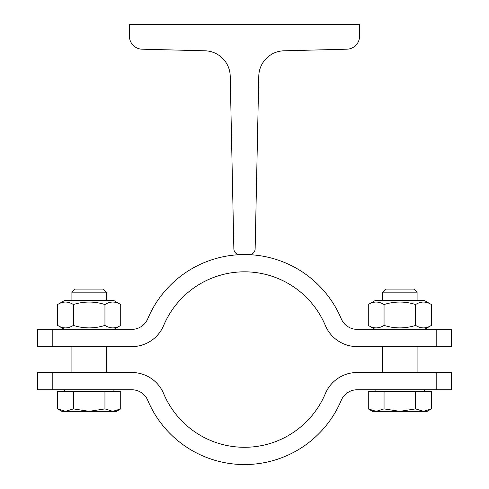 <?xml version="1.0" encoding="UTF-8"?>
<svg xmlns="http://www.w3.org/2000/svg" width="489" height="489" viewBox="0 0 489 489"><rect width="100%" height="100%" fill="white"/><g stroke="black" fill="none" stroke-linecap="round" stroke-linejoin="round"><path stroke-width="0.73" d="M233.858 248.938L230.221 76.137A25.886 25.886 0 0 0 205.001 50.801L142.054 49.187A12.946 12.946 0 0 1 129.438 36.247L129.438 24.45L359.562 24.45L359.562 36.247A12.946 12.946 0 0 1 346.945 49.187L283.999 50.801A25.886 25.886 0 0 0 258.779 76.137L255.142 248.938A5.752 5.752 0 0 1 249.39 254.567L239.61 254.567A5.752 5.752 0 0 1 233.858 248.938M52.812 329.354L131.841 329.354A17.262 17.262 0 0 0 147.745 318.797A104.988 104.988 0 0 1 341.255 318.797A17.262 17.262 0 0 0 357.159 329.354L451.604 329.354L451.604 346.615L357.159 346.615A34.517 34.517 0 0 1 325.35 325.497A87.733 87.733 0 0 0 163.65 325.497A34.517 34.517 0 0 1 131.841 346.615L37.396 346.615L37.396 329.354L52.812 329.354L52.812 346.615M368.278 304.525L375.094 300.588L424.568 300.588L431.384 304.525C426.127 301.236 420.864 301.236 415.607 304.525C405.088 301.236 394.568 301.236 384.054 304.525C378.792 301.236 373.535 301.236 368.278 304.525L368.278 325.423C373.535 328.712 378.792 328.712 384.054 325.423C394.568 328.712 405.088 328.712 415.607 325.423C420.864 328.712 426.127 328.712 431.384 325.423L424.568 329.354M431.384 304.525L431.384 325.423M415.607 304.525L415.607 325.423M384.054 304.525L384.054 325.423M382.569 372.502L382.569 346.615M57.616 304.525L64.432 300.588L113.906 300.588L120.722 304.525C115.465 301.236 110.208 301.236 104.946 304.525C94.432 301.236 83.912 301.236 73.393 304.525C68.136 301.236 62.873 301.236 57.616 304.525L57.616 325.423C62.873 328.712 68.136 328.712 73.393 325.423C83.912 328.712 94.432 328.712 104.946 325.423C110.208 328.712 115.465 328.712 120.722 325.423L113.906 329.354M120.722 304.525L120.722 325.423M104.946 304.525L104.946 325.423M73.393 304.525L73.393 325.423M436.188 346.615L436.188 329.354M71.914 372.502L71.914 346.615M382.569 292.171L417.086 292.171L414 289.085L385.656 289.085L382.569 292.171L382.569 300.594M376.163 411.335L384.054 408.896L399.831 411.335L372.502 411.335L368.278 408.896L376.163 411.335M415.607 408.896L423.492 411.335L399.831 411.335L415.607 408.896L415.607 391.487L431.384 391.487L431.384 408.896L423.492 411.335L427.154 411.335L431.384 408.896M384.054 408.896L384.054 391.487L368.278 391.487L368.278 408.896M384.054 391.487L415.607 391.487M375.094 391.487L375.094 389.764M71.914 292.171L106.431 292.171L103.344 289.085L75 289.085L71.914 292.171L71.914 300.594M65.508 411.335L73.393 408.896L89.169 411.335L61.846 411.335L57.616 408.896L65.508 411.335M104.946 408.896L112.837 411.335L89.169 411.335L104.946 408.896L104.946 391.487L120.722 391.487L120.722 408.896L112.837 411.335L116.498 411.335L120.722 408.896M73.393 408.896L73.393 391.487L57.616 391.487L57.616 408.896M73.393 391.487L104.946 391.487M64.432 391.487L64.432 389.764M52.812 372.502L52.812 389.764L37.396 389.764L37.396 372.502L131.841 372.502A34.517 34.517 0 0 1 163.65 393.621A87.733 87.733 0 0 0 325.35 393.621A34.517 34.517 0 0 1 357.159 372.502L451.604 372.502L451.604 389.764L357.159 389.764A17.262 17.262 0 0 0 341.255 400.32A104.988 104.988 0 0 1 147.745 400.32A17.262 17.262 0 0 0 131.841 389.764L52.812 389.764M436.188 389.764L436.188 372.502M375.094 329.354L368.278 325.423M417.086 372.502L417.086 346.615M64.432 329.354L57.616 325.423M106.431 372.502L106.431 346.615M417.086 300.588L417.086 292.171M424.568 391.487L424.568 389.764M106.431 300.588L106.431 292.171M113.906 391.487L113.906 389.764"/></g></svg>
